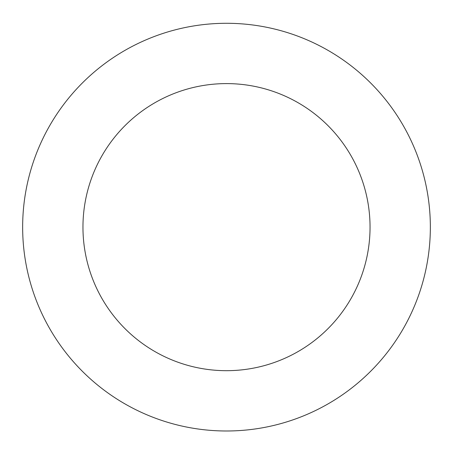 <?xml version="1.0" encoding="UTF-8"?>
<svg xmlns="http://www.w3.org/2000/svg" width="453" height="453" viewBox="0 0 453 453"><rect width="100%" height="100%" fill="white"/><g stroke="black" fill="none" stroke-linecap="round" stroke-linejoin="round"><path stroke-width="0.68" d="M370.044 227.14A143.544 143.544 0 0 0 154.728 102.831A143.544 143.544 0 0 0 154.728 351.454A143.544 143.544 0 0 0 370.044 227.14M430.35 227.14A203.85 203.85 0 0 0 124.575 50.6A203.85 203.85 0 0 0 124.575 403.68A203.85 203.85 0 0 0 430.35 227.14"/></g></svg>
